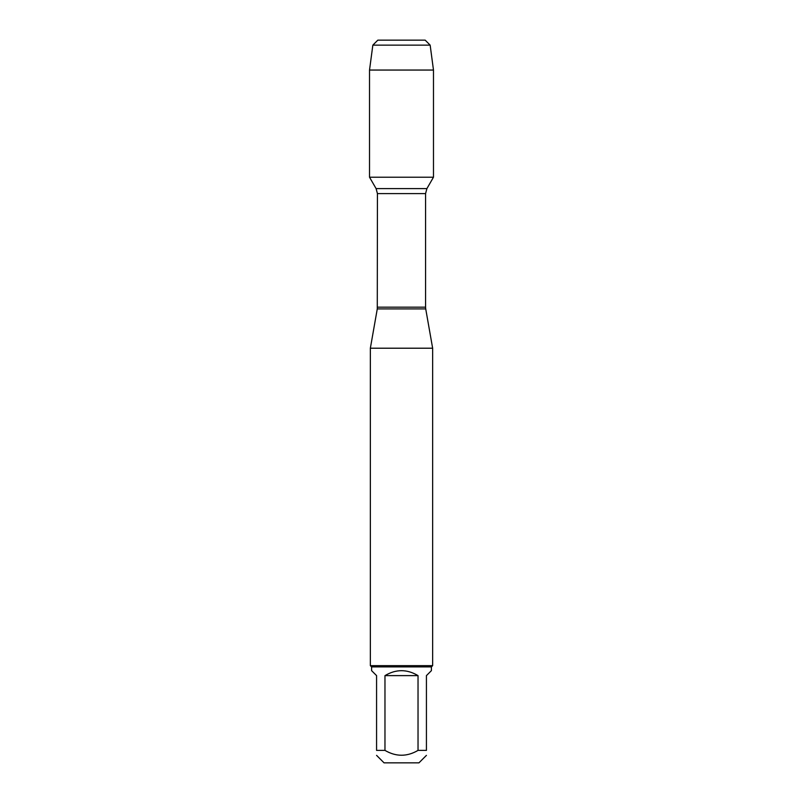 <?xml version="1.0" encoding="UTF-8"?>
<svg xmlns="http://www.w3.org/2000/svg" width="803" height="803" viewBox="0 0 803 803"><rect width="100%" height="100%" fill="white"/><g stroke="black" fill="none" stroke-linecap="round" stroke-linejoin="round"><path stroke-width="1.2" d="M388.421 40.15L377.822 40.15L372.843 45.139L369.521 70.052L369.521 177.212L376.095 188.605L377.43 193.593L377.28 308.904L425.72 308.904L432.646 348.211L370.354 348.211L370.354 665.657L432.646 665.657L432.646 348.211M369.521 177.212L433.479 177.212L433.479 70.052L369.521 70.052L369.521 177.212L433.479 177.212L426.905 188.605L376.095 188.605M426.423 755.372L418.945 762.85L384.055 762.85L376.577 755.372M418.032 675.624C407.011 669.04 395.989 669.04 384.968 675.624L418.032 675.624L418.032 750.393C407.011 756.848 395.989 756.848 384.968 750.393L376.577 750.393C376.577 756.848 376.577 756.848 376.577 750.393L376.577 675.624L371.598 670.646L371.598 666.902L431.402 666.902L431.402 670.646L426.423 675.624L426.423 750.393C426.423 756.848 426.423 756.848 426.423 750.393L418.032 750.393M384.968 675.624L384.968 750.393M431.402 666.902L432.646 665.657M372.843 45.139L377.822 40.15L425.178 40.15L430.157 45.139L372.843 45.139L369.521 70.052M430.157 45.139L433.479 70.052M377.43 307.178L425.57 307.178L425.57 193.593L377.43 193.593M377.28 308.904L370.354 348.211M425.57 193.593L426.905 188.605M425.72 308.904L425.57 307.178M371.598 666.902L370.354 665.657"/></g></svg>
